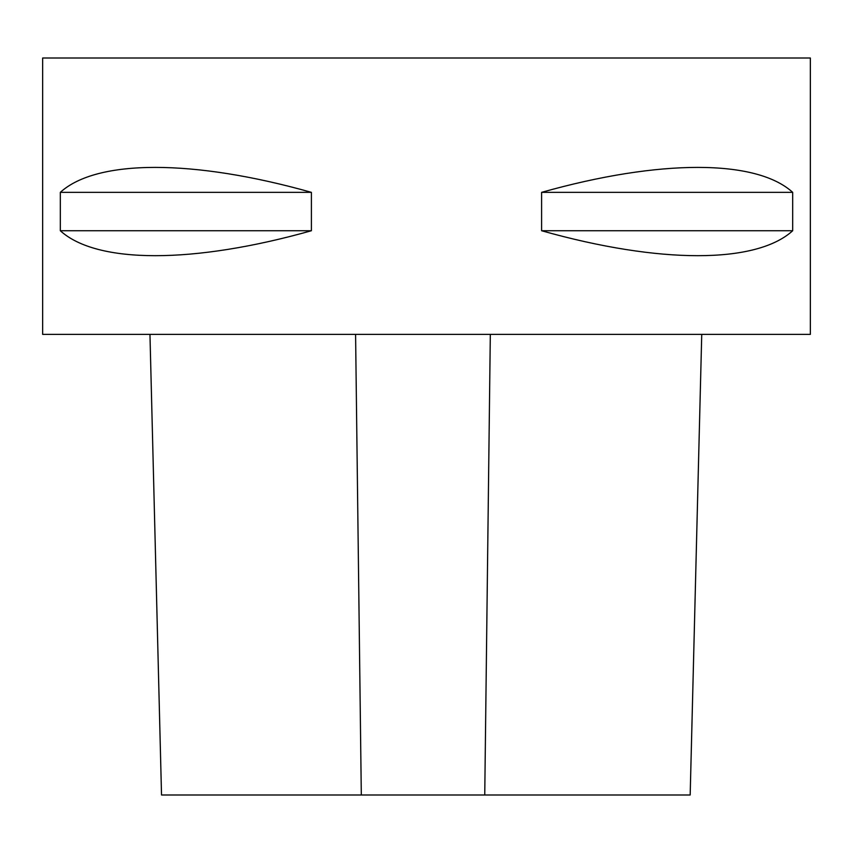 <?xml version="1.0" encoding="UTF-8"?>
<svg xmlns="http://www.w3.org/2000/svg" width="853" height="853" viewBox="0 0 853 853"><rect width="100%" height="100%" fill="white"/><g stroke="black" fill="none" stroke-linecap="round" stroke-linejoin="round"><path stroke-width="1.28" d="M42.65 58.004L810.35 58.004L810.35 334.376L42.65 334.376L42.65 58.004M792.682 192.351L792.682 230.736C756.216 264.003 659.561 264.003 541.602 230.736L541.602 192.351C659.561 159.084 756.216 159.084 792.682 192.351L541.602 192.351M311.398 192.351L311.398 230.736C193.439 264.003 96.784 264.003 60.318 230.736L60.318 192.351C96.784 159.084 193.439 159.084 311.398 192.351L60.318 192.351M149.957 334.376L161.526 794.996L690.173 794.996L701.742 334.376M311.398 230.736L60.318 230.736M792.682 230.736L541.602 230.736M361.309 794.996L355.584 334.376M484.749 794.996L490.315 334.376"/></g></svg>
